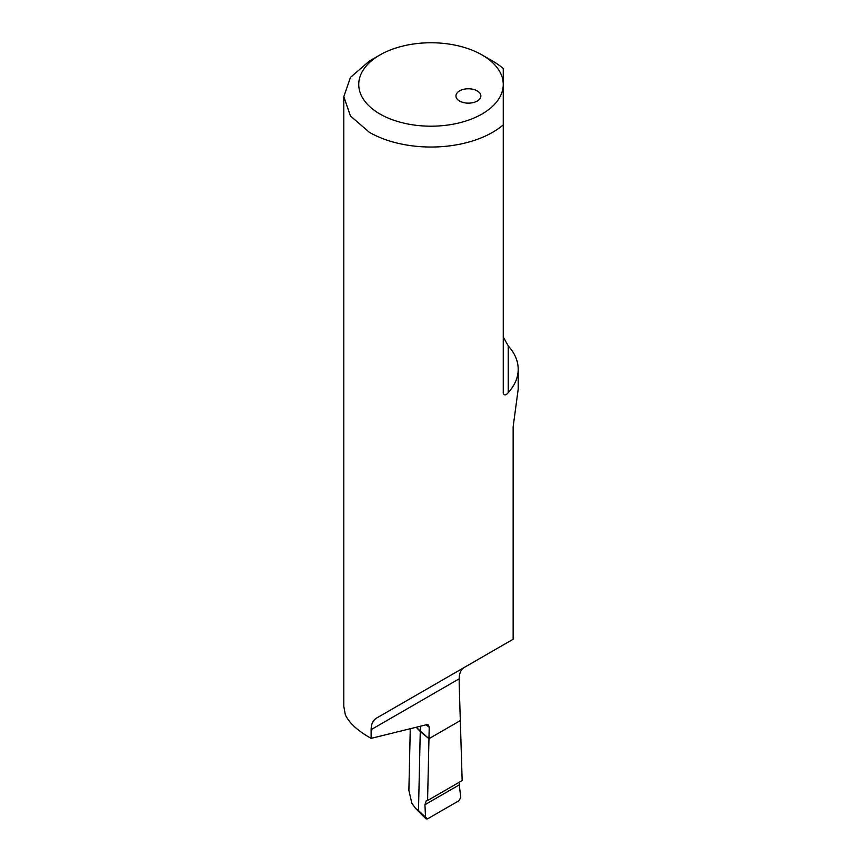 <?xml version="1.0" encoding="UTF-8"?>
<svg xmlns="http://www.w3.org/2000/svg" width="862" height="862" viewBox="0 0 862 862"><rect width="100%" height="100%" fill="white"/><g stroke="black" fill="none" stroke-linecap="round" stroke-linejoin="round"><path stroke-width="1.29" d="M459.651 782.006L459.295 784.873L424.923 804.72L426.291 800.733L427.584 800.529L428.964 738.691L460.319 720.589L459.187 684.072A4.978 2.877 120 0 1 459.187 683.932L459.187 678.814L371.123 729.651L371.123 738.357L426.615 724.694L428.349 724.953L429.222 727.237L426.022 724.834M429.222 727.237L428.964 738.691L416.184 727.259L420.257 731.515L418.49 810.603L415.506 808.319L411.842 803.233L408.89 790.379M420.376 726.224L420.257 731.515L428.964 738.691L460.319 720.589L462.161 780.563L427.584 800.529M503.257 68.626L503.257 124.871A87.202 50.352 180 0 1 369.335 132.285L350.435 115.95L343.809 96.684L350.435 77.418L369.335 61.083L379.905 54.974A72.257 41.721 180 0 1 467.516 48.477A72.257 41.721 180 0 1 482.095 54.974L482.095 54.974A72.257 41.721 180 0 1 503.257 84.476L503.257 68.497A87.202 50.352 180 0 0 492.665 61.083L482.127 54.996M371.123 738.357L369.335 737.344C356.706 729.963 348.69 722.388 345.306 714.63L343.798 706.355L343.798 96.684M518.202 389.128L513.138 426.895L513.138 639.238L376.651 718.035C372.987 720.255 371.145 724.134 371.123 729.651M503.257 337.031L508.235 345.921A87.202 50.352 180 0 1 518.202 369.292A87.202 50.352 180 0 1 508.235 392.663C506.005 395.378 504.345 395.626 503.257 393.417L503.257 84.476A72.257 41.721 180 0 1 458.649 123.018A72.257 41.721 180 0 1 379.905 113.978A72.257 41.721 180 0 1 379.905 54.974M376.651 718.035L464.349 667.403A24.912 14.385 -120 0 0 459.187 678.814M459.586 670.151C454.759 672.942 454.759 672.942 459.586 670.151L477.203 659.98C482.03 657.189 482.03 657.189 477.203 659.98C482.03 657.189 482.03 657.189 477.203 659.98M459.586 101.048A12.456 7.198 180 0 1 455.944 95.962A12.456 7.198 180 0 1 463.627 89.314A12.456 7.198 180 0 1 477.203 90.876A12.456 7.198 180 0 1 480.856 95.962A12.456 7.198 180 0 1 473.163 102.6A12.456 7.198 180 0 1 459.586 101.048M425.559 817.693L424.923 804.72L425.559 817.693L425.99 818.835L427.466 818.9L459.187 800.582L460.75 797.307L459.187 800.582L427.466 818.9L418.49 810.603M459.295 784.873L460.75 797.307L459.295 784.873L424.923 804.72M508.235 345.921L508.235 392.663M518.202 369.292L518.202 389.646M482.095 54.974L492.665 61.083M410.269 728.713L408.879 790.454M425.979 818.835L415.506 808.319"/></g></svg>
